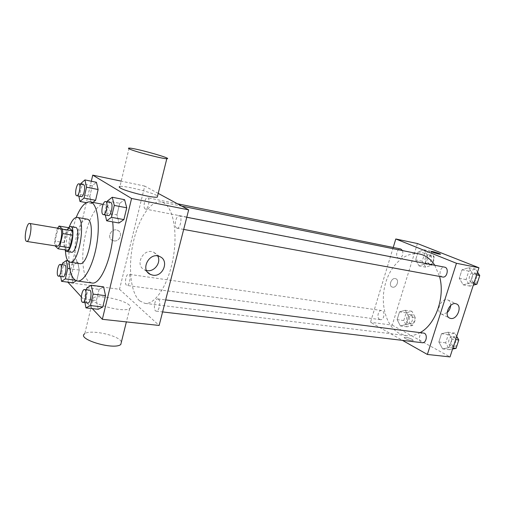 <?xml version="1.0" encoding="UTF-8"?>
<svg xmlns="http://www.w3.org/2000/svg" width="505" height="505" viewBox="0 0 505 505"><rect width="100%" height="100%" fill="white"/><g stroke="black" fill="none" stroke-linecap="round" stroke-linejoin="round"><path stroke-width="0.38" stroke-dasharray="2.52 1.89" d="M57.185 246.175L56.642 245.884C53.82 243.669 56.964 227.622 60.038 228.576M57.305 228.683L54.496 241.062L54.654 245.436L64.476 246.97L64.287 242.621L67.102 230.331L57.305 228.683L57.57 228.159M54.654 245.436L55.077 245.847M64.287 242.621L54.496 241.062M64.476 246.97L68.023 250.316M67.102 230.331L68.888 227.73M68.427 227.654C67.032 229.39 65.89 232.13 65.006 235.873C63.769 241.826 63.731 246.478 64.911 249.836M71.401 252.216L70.567 251.787C68.629 249.085 68.39 244.041 69.848 236.662C71.401 230.564 73.263 227.452 75.434 227.332M69.318 226.827L67.108 234.238L65.435 250.764M86.854 219.119C82.814 219.328 79.399 224.889 76.602 235.81C73.478 248.725 74.942 263.25 79.638 263.616M76.217 217.421L71.805 231.688C69.419 242.305 68.484 252.367 69.008 261.868M91.664 282.939L88.4 281.222C82.088 275.332 80.983 253.251 85.616 234.004C89.6 216.525 97.806 203.143 104.371 204.588C108.695 205.642 111.466 211.406 112.672 221.872M80.888 183.485L92.282 185.796L96.423 182.286L92.282 185.796L89.821 196.376L91.437 203.641L92.971 202.41L91.437 203.641L86.311 202.663M107.477 200.946L119.723 203.326L124.602 199.69L119.723 203.326L116.958 214.865L118.991 223.008L116.958 214.865L104.718 212.592L105.293 215.016M91.317 181.232L67.885 282.169M81.324 296.908L92.301 308.612M75.258 280.231L76.836 280.439L76.299 280.767L76.836 280.439L79.266 270.042L77.764 262.228L73.9 264.809L71.527 275.017L72.954 282.832L71.527 275.017L60.196 273.464L60.714 276.513M86.904 287.818L99.094 289.397L103.626 286.872L99.094 289.397L96.436 300.494L98.235 309.294L96.436 300.494L84.253 299.017L84.96 302.703M158.216 193.383L144.733 186.093L119.521 289.296L67.809 282.503M144.733 186.093L121.219 181.137M113.814 240.86C119.761 242.141 123.302 232.685 117.728 230.381C111.706 227.231 106.17 237.697 112.413 240.418L113.814 240.86C119.761 242.141 123.302 232.685 117.734 230.381C111.712 227.237 106.176 237.697 112.419 240.418L113.821 240.86M139.531 300.797C130.467 292.641 127.961 266.665 133.194 242.772C138.326 218.842 150.679 199.961 161.272 202.025C171.883 203.749 178.044 228.481 173.512 256.003C169.118 283.545 155.452 305.064 144.847 303.347L139.531 300.797M119.521 289.296L159.144 325.454M176.573 228.026C173.587 226.562 176.15 214.903 179.262 215.818C182.734 216.159 180.354 229.137 176.99 228.191L176.573 228.026M145.162 208.944C142.637 207.732 144.992 196.925 147.612 197.745C150.522 198.036 148.281 209.916 145.478 209.07L145.162 208.944M126.433 285.199C124.198 283.57 126.149 273.615 128.579 274.253C131.407 274.36 129.703 286.114 126.951 285.451L126.433 285.199M158.513 299.212L157.863 298.909C154.562 298.202 152.87 311.042 156.253 311.162C159.113 311.844 161.158 301.049 158.513 299.212M129.11 148.091L119.944 186.471C124.615 185.36 154.214 192.929 157.547 196.06M129.425 305.247C124.205 299.781 98.14 294.352 93.349 297.824C84.733 302.047 123.296 313.46 129.684 308.549C130.953 307.722 130.864 306.617 129.425 305.247M121.459 341.765L120.663 340.667C115.645 334.575 89.72 329.487 84.777 333.723L93.349 297.824M146.545 270.535L144.607 269.878C134.059 265.352 143.723 247.134 153.911 252.361L157.718 255.972M420.337 332.505C415.672 335.143 411.007 336.185 406.348 335.629L398.944 333.186C385.921 325.914 380.069 304.212 385.1 284.852C389.986 265.453 405.206 251.143 419.579 254.021M434.761 265.258L439.539 276.431M423.392 332.896C418.935 332.094 417.786 342.415 422.3 342.725M402.573 250.594C403.426 254.956 402.188 257.474 398.862 258.143L398.426 258.005C394.872 256.729 397.119 248.012 400.755 248.984M379.659 319.412C376.44 317.891 378.22 309.805 381.616 310.524C385.511 310.846 384.236 320.41 380.398 319.659L379.659 319.412M442.696 277.011L442.127 276.841C438.069 275.364 440.467 266.11 444.64 267.17M393.225 247.463L370.5 322.278L402.472 340.376M417.433 243.536L392.227 325.138L370.5 322.278M392.663 287.175C396.627 288.065 399.625 279.972 395.787 278.728C391.842 276.955 388.029 285.641 392.132 287.029L392.663 287.175C396.627 288.065 399.625 279.972 395.787 278.728C391.842 276.955 388.029 285.641 392.139 287.029L392.669 287.181M472.926 274.253L468.81 267.7L462.006 269.803L459.272 278.337L463.274 284.889L470.123 282.914L472.926 274.253L468.81 267.7L462.006 269.803L459.272 278.337L463.274 284.889L470.123 282.914L472.926 274.253L476.619 274.96M408.627 316.591L405.269 310.278L399.537 311.856L397.126 319.64L400.396 325.946L406.165 324.481L408.627 316.591L405.269 310.278L399.537 311.856L397.126 319.64L400.396 325.946L406.165 324.481L408.627 316.591L415.293 317.531L411.916 311.25L406.165 312.816L403.76 320.549L407.049 326.823L412.837 325.372L415.293 317.531M392.227 325.138L450.024 356.909M427.596 255.789L424.061 249.805L418.096 251.926L415.621 259.917L419.055 265.908L425.065 263.9L427.596 255.789L424.061 249.805L418.096 251.926L415.621 259.917L419.055 265.908L425.065 263.9L427.596 255.789L434.237 257.127L430.683 251.168L424.699 253.264L422.224 261.205L425.683 267.17L431.712 265.188L434.237 257.127M451.931 339.139L448.023 332.214L441.503 333.71L438.845 341.999L442.645 348.911L449.21 347.547L451.931 339.139L448.023 332.214L441.503 333.71L438.845 341.999L442.645 348.911L449.21 347.547L451.931 339.139L455.636 339.606M412.244 339.373C408.772 337.763 406.127 337.1 404.316 337.384C402.87 338.173 412.276 341.487 413.267 340.534L412.244 339.373C408.772 337.757 406.127 337.1 404.316 337.384C402.87 338.167 412.276 341.481 413.267 340.528L412.244 339.366M440.493 254.223L440.423 254.267C438.687 254.148 435.998 253.434 432.337 252.121L431.118 251.446M447.127 312.645L442.38 314.337L441.503 314.104C434.849 311.907 441.446 297.11 447.821 299.957C449.785 300.835 450.731 302.665 450.662 305.456M456.697 336.336L454.86 333.117L448.326 334.594L445.669 342.826L449.494 349.7L452.568 349.069M450.719 345.906C447.001 344.195 448.793 335.901 452.72 336.646C457.265 336.98 456.179 346.992 451.678 346.215L450.719 345.906M454.86 333.117L448.023 332.214M448.326 334.594L441.503 333.71M445.669 342.826L438.845 341.999M449.494 349.7L442.645 348.911M452.922 347.983L449.21 347.547M457.012 345.47L454.393 346.537L453.433 346.228C449.709 344.524 451.495 336.248 455.428 336.993C457.158 337.365 458.168 338.71 458.458 341.026M477.547 272.094L475.609 269.045L468.791 271.122L466.058 279.593L470.079 286.114L473.292 285.205M471.348 282.213C467.22 280.742 469.587 271.753 473.829 272.82C478.481 273.47 476.486 283.475 471.923 282.383L471.348 282.213M475.609 269.045L468.81 267.7M468.791 271.122L462.006 269.803M466.058 279.593L459.272 278.337M470.079 286.114L463.274 284.889M473.816 283.589L470.123 282.914M477.78 281.62L474.618 282.882L474.043 282.705C469.915 281.241 472.276 272.277 476.518 273.338C478.09 273.754 479.005 274.985 479.27 277.043M408.166 323.263C404.871 321.761 406.626 313.883 410.092 314.609C414.062 314.943 412.825 324.26 408.911 323.503L408.166 323.263M411.916 311.25L405.269 310.278M406.165 312.816L399.537 311.856M403.76 320.549L397.126 319.64M407.049 326.823L400.396 325.946M412.837 325.372L406.165 324.481M410.805 323.617C407.503 322.121 409.252 314.261 412.73 314.987C416.701 315.322 415.476 324.62 411.55 323.863L410.805 323.617M426.832 263.509C423.209 262.234 425.431 253.75 429.136 254.728C433.189 255.315 431.238 264.652 427.274 263.642L426.832 263.509M430.683 251.168L424.061 249.805M424.699 253.264L418.096 251.926M422.224 261.205L415.621 259.917M425.683 267.17L419.055 265.908M431.712 265.188L425.065 263.9M429.458 264.02C425.829 262.745 428.051 254.28 431.762 255.259C435.821 255.852 433.871 265.157 429.9 264.153L429.458 264.02M86.443 289.769L84.253 299.017M87.775 303.038L87.182 302.71C84.96 300.734 87.062 289.523 89.537 290.167M99.094 289.397L96.436 300.494M107.256 201.88L104.718 212.592M108.291 215.566L107.931 215.408C105.362 213.975 107.931 201.684 110.633 202.537M119.723 203.326L116.958 214.865M62.203 264.734L60.196 273.464M63.075 276.828L62.633 276.582C60.751 274.935 62.727 264.513 64.81 265.106M76.836 280.439L79.266 270.042L77.764 262.228L67.853 260.776M77.764 262.228L73.9 264.809L62.563 263.168M73.9 264.809L71.527 275.017M79.266 270.042L69.816 268.704M80.724 184.205L78.439 194.154L78.856 196.167M81.368 196.653L81.097 196.533C78.944 195.359 81.299 184.022 83.552 184.773M92.282 185.796L89.821 196.376L78.439 194.154M89.821 196.376L91.437 203.641M104.371 204.588L103.102 204.348M129.684 308.549L126.376 321.906M144.607 269.878L147.63 272.252M153.911 252.361L159.858 256.622M181.844 206.166L161.272 202.025M406.348 335.629L144.847 303.347M156.253 311.162L162.604 311.92M157.863 298.909L165.672 299.907M177.432 203.78L147.612 197.745M398.862 258.143L145.478 209.07M381.616 310.524L128.579 274.253M380.398 319.659L126.951 285.451M186.781 217.27L179.262 215.818M183.675 229.421L176.99 228.191M441.503 314.104L449.374 317.961M447.821 299.957L456.337 303.903M455.428 336.993L452.72 336.646M454.393 346.537L451.678 346.215M476.518 273.338L473.829 272.82M474.618 282.882L471.923 282.383M412.73 314.987L410.092 314.609M411.55 323.863L408.911 323.503M431.762 255.259L429.136 254.728M429.9 264.153L427.274 263.642"/><path stroke-width="0.76" d="M26.178 241.131C23.64 238.928 26.784 222.535 29.587 223.444C32.831 223.5 29.77 242.387 26.67 241.422L26.178 241.131M29.587 223.444L60.038 228.576C63.586 228.696 60.594 247.179 57.185 246.175L26.67 241.422M59.06 226.057L68.888 227.73L72.518 230.829L72.739 235.229L69.841 247.772L59.88 246.219L62.765 233.581L62.576 229.156L59.06 226.057L57.57 228.159M55.077 245.847L58.094 248.788L59.88 246.219M69.841 247.772L68.023 250.316L58.094 248.788M64.911 249.836L66.502 251.465C71.495 252.929 75.75 226.688 70.549 226.499L68.427 227.654M70.549 226.499L75.434 227.332C80.699 227.534 76.463 253.687 71.401 252.216L66.502 251.465M72.739 235.229L62.765 233.581M72.518 230.829L62.576 229.156M65.435 250.764C65.808 257.702 67.31 261.514 69.93 262.202C79.014 264.891 86.658 217.712 77.196 217.396C74.487 217.219 71.862 220.363 69.318 226.827M69.93 262.202L79.638 263.616C88.956 266.331 96.55 219.492 86.854 219.119L77.196 217.396M69.008 261.868C69.86 273.483 72.625 279.865 77.303 281.02C84.146 282.226 93.431 265.068 96.872 243.574C100.394 222.105 97.011 202.89 90.136 201.867C85.332 201.489 80.693 206.671 76.217 217.421M112.672 221.872C115.778 247.204 101.972 286.101 91.664 282.939L77.303 281.02M78.856 196.167L79.967 201.457L84.026 198.074L95.596 200.308L92.971 202.41L95.596 200.308L98.115 189.526L96.423 182.286L84.935 179.919L80.888 183.485L80.724 184.205M105.293 215.016L106.65 220.786L118.991 223.008L123.895 219.587L126.742 207.807L124.602 199.69L112.249 197.247L107.477 200.946L107.256 201.88M92.301 308.612L102.338 319.305L131.584 198.471L92.737 175.134L91.317 181.232M67.885 282.169L81.324 296.908M72.954 282.832L76.299 280.767L72.954 282.832L61.534 281.329L65.315 278.899L67.746 268.414L66.332 260.555L62.563 263.168L62.203 264.734M84.96 302.703L85.951 307.88L98.235 309.294L102.786 306.996L105.526 295.671L103.626 286.872L91.329 285.256L86.904 287.818L86.443 289.769M121.219 181.137L92.737 175.134M102.338 319.305L159.144 325.454L188.674 209.859L158.216 193.383M188.674 209.859L131.584 198.471M152.857 275.181L150.395 274.436C139.715 269.878 149.556 251.345 159.858 256.622C169.453 260.46 163.109 277.176 152.857 275.181M157.547 196.06L157.289 197.127C153.444 198.282 125.556 191.42 120.316 187.993C118.953 187.178 118.833 186.673 119.944 186.471M84.777 333.723C75.971 339.006 114.18 350.438 120.79 344.473L121.459 341.765M129.621 149.057C128.207 148.407 128.036 148.085 129.11 148.091C135.012 147.94 173.966 158.917 166.802 158.715C163.147 158.993 135.094 151.721 129.621 149.057M157.718 255.972C161.493 262.404 154.461 272.056 147.037 270.617L146.545 270.535M181.844 206.166L419.579 254.021C425.614 255.284 430.67 259.027 434.761 265.258M439.539 276.431C445.372 296.694 435.714 324.305 420.337 332.505M162.604 311.92L422.3 342.725C426.163 343.457 427.956 334.853 424.282 333.18L165.672 299.907M177.432 203.78L400.755 248.984L402.573 250.594M186.781 217.27L444.64 267.17C449.229 267.801 447.19 278.103 442.696 277.011L183.675 229.421M402.472 340.376L427.369 354.459L456.463 263.282L395.8 238.979L393.225 247.463M427.369 354.459L450.024 356.909L478.948 267.77L417.433 243.536L395.8 238.979M478.948 267.77L456.463 263.282M450.801 318.466L449.917 318.226C443.238 316.029 449.936 301.043 456.337 303.903C462.593 305.878 457.277 319.798 450.801 318.466M432.343 252.121L431.188 251.402C432.002 251.073 441.66 254.066 440.423 254.267C438.694 254.148 435.998 253.428 432.343 252.121M431.118 251.446L431.188 251.402C431.914 251.086 440.852 253.794 440.493 254.223M450.662 305.456C450.422 308.302 449.242 310.695 447.127 312.645M452.568 349.069L456.072 348.355L458.792 339.998L456.697 336.336M456.072 348.355L452.922 347.983M458.792 339.998L455.636 339.606M458.458 341.026L457.012 345.47M473.292 285.205L476.954 284.163L479.75 275.56L477.547 272.094M476.954 284.163L473.816 283.589M479.75 275.56L476.619 274.96M479.27 277.043L477.78 281.62M85.951 307.88L90.395 305.544L93.122 294.112L91.329 285.256M84.562 289.529L89.537 290.167C92.465 290.198 90.616 303.713 87.775 303.038L82.208 302.123C80.017 300.14 82.119 288.892 84.562 289.529C87.46 289.554 85.597 303.114 82.788 302.451M98.235 309.294L102.786 306.996L90.395 305.544M102.786 306.996L105.526 295.671L93.122 294.112M105.526 295.671L103.626 286.872M106.65 220.786L111.447 217.314L114.281 205.415L112.249 197.247M105.633 201.564L110.633 202.537C113.669 202.776 111.207 216.449 108.291 215.566L102.932 214.492C100.394 213.059 102.969 200.725 105.633 201.564C108.632 201.798 106.17 215.528 103.285 214.644M118.991 223.008L123.895 219.587L111.447 217.314M123.895 219.587L126.742 207.807L114.281 205.415M126.742 207.807L124.602 199.69M60.714 276.513L61.534 281.329M60.196 264.45L64.81 265.106C67.26 265.15 65.435 277.453 63.075 276.828L58.012 275.957C56.156 274.31 58.138 263.856 60.196 264.45C62.614 264.481 60.777 276.828 58.447 276.203M67.853 260.776L66.332 260.555M75.258 280.231L65.315 278.899M69.816 268.704L67.746 268.414M84.026 198.074L86.538 187.197L84.935 179.919M78.906 183.833L83.552 184.773C86.071 184.975 83.779 197.436 81.368 196.653L76.457 195.637C74.33 194.463 76.684 183.088 78.906 183.833C81.393 184.022 79.096 196.533 76.722 195.751M86.311 202.663L79.967 201.457M95.596 200.308L98.115 189.526L86.538 187.197M98.115 189.526L96.423 182.286M103.102 204.348L90.136 201.867M126.376 321.906L120.79 344.473M157.289 197.127L166.802 158.715M147.63 272.252L150.395 274.436M449.374 317.961L449.917 318.226"/></g></svg>
